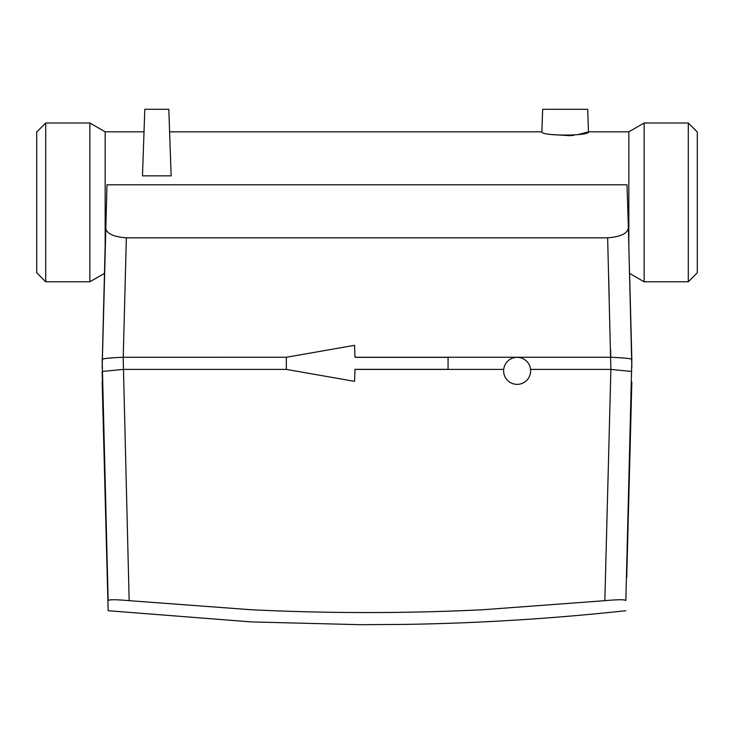 <?xml version="1.0" encoding="UTF-8"?>
<svg xmlns="http://www.w3.org/2000/svg" width="734" height="734" viewBox="0 0 734 734"><rect width="100%" height="100%" fill="white"/><g stroke="black" fill="none" stroke-linecap="round" stroke-linejoin="round"><path stroke-width="1.1" d="M628.836 244.945L628.836 131.826L588.484 131.826L587.705 109.302L542.655 109.302L541.875 131.826C540.343 136.148 590.017 136.148 588.484 131.826L578.144 134.57M688.29 123L697.3 132.01L697.3 272.773L688.29 281.783L688.29 123L644.131 123L644.131 281.783L688.29 281.783M36.7 272.773L36.7 132.01L45.71 123L45.71 281.783L36.7 272.773M105.164 244.945L105.164 131.826L89.869 123L45.71 123M104.411 273.387L89.869 281.783L89.869 123M574.061 135.239L569.795 135.671M569.731 135.68L552.216 134.57M142.479 175.848L171.141 175.848L168.82 109.302L144.8 109.302L142.479 175.848M123.174 369.413L286.343 369.413L286.343 357.256L123.174 357.265L129.156 600.669L251.395 609.761C328.474 613.496 405.544 613.496 482.605 609.761L604.844 600.669L610.881 369.413L607.642 237.825C620.909 236.807 627.818 233.394 628.387 227.586L627.019 184.803L106.98 184.803L102.164 367.881M102.164 365.651L105.613 227.586C106.164 233.384 113.073 236.798 126.358 237.825L123.229 357.256M607.642 237.825L126.358 237.825M631.836 365.807L628.387 227.613L631.836 367.762M354.99 369.413L503.698 369.413M530.572 369.413L610.826 369.413M610.578 349.861L610.771 357.256L354.99 357.256M285.93 357.33L354.568 345.319L354.99 357.33L448.07 357.33L448.07 369.34L354.99 369.34L354.568 381.35L285.93 369.34M626.753 576.502L631.836 382.148M610.826 357.265C623.606 357.807 630.616 358.495 631.836 359.339L625.854 600.504C624.625 599.449 617.624 599.504 604.844 600.669M129.156 600.669C116.412 599.504 109.403 599.449 108.146 600.504C108.146 614.11 108.146 614.11 108.146 600.504C108.146 614.11 108.146 614.11 108.146 600.504L102.164 359.33C103.411 358.495 110.421 357.797 123.174 357.265M123.119 369.413L102.164 371.487L103.595 426.582M125.064 600.293L128.055 600.559M108.219 358.192L111.816 357.963M622.661 357.99L620.808 357.889M610.881 369.413L631.836 371.487M631.836 359.33L629.589 273.387L644.131 281.783M503.625 370.844A13.515 13.515 0 0 0 517.14 384.359A13.515 13.515 0 0 0 530.645 370.844A13.515 13.515 0 0 0 517.14 357.33A13.515 13.515 0 0 0 503.625 370.844M124.78 298.096L124.817 296.83M608.679 277.461L609.22 298.096M89.869 281.783L45.71 281.783M541.875 131.826L169.609 131.826M144.011 131.826L105.164 131.826M628.836 131.826L644.131 123M626.717 577.667L627.065 564.492M102.164 382.148L108.146 610.716L251.395 621.918L360.614 624.698L406.058 624.386C479.531 623.184 552.794 618.634 625.854 610.716"/></g></svg>
